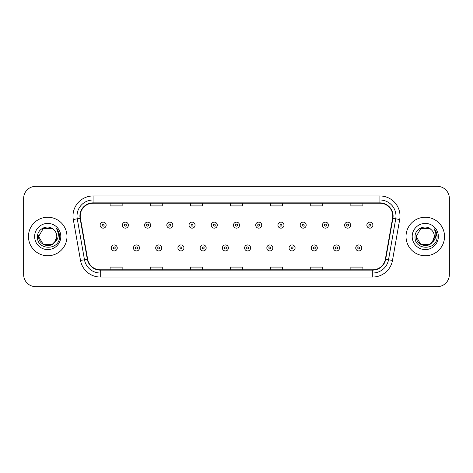 <?xml version="1.0" encoding="UTF-8"?>
<svg xmlns="http://www.w3.org/2000/svg" width="473" height="473" viewBox="0 0 473 473"><rect width="100%" height="100%" fill="white"/><g stroke="black" fill="none" stroke-linecap="round" stroke-linejoin="round"><path stroke-width="0.71" d="M28.463 236.5A19.257 19.257 0 0 0 47.726 255.757A19.257 19.257 0 0 0 66.983 236.5A19.257 19.257 0 0 0 47.726 217.243A19.257 19.257 0 0 0 28.463 236.5A19.257 19.257 0 0 0 47.726 255.757A19.257 19.257 0 0 0 66.983 236.5A19.257 19.257 0 0 0 47.726 217.243A19.257 19.257 0 0 0 28.463 236.5M406.017 236.5A19.257 19.257 0 0 0 425.274 255.757A19.257 19.257 0 0 0 444.537 236.5A19.257 19.257 0 0 0 425.274 217.243A19.257 19.257 0 0 0 406.017 236.5A19.257 19.257 0 0 0 425.274 255.757A19.257 19.257 0 0 0 444.537 236.5A19.257 19.257 0 0 0 425.274 217.243A19.257 19.257 0 0 0 406.017 236.5M80.221 216.037A12.842 12.842 0 0 1 93.063 203.201L379.937 203.201A12.842 12.842 0 0 1 392.584 218.266L385.365 259.192A12.842 12.842 0 0 1 372.724 269.799L100.276 269.799A12.842 12.842 0 0 1 87.635 259.192L80.416 218.266A12.842 12.842 0 0 1 80.221 216.037M79.902 216.037A13.161 13.161 0 0 0 80.103 218.325L87.316 259.245A13.161 13.161 0 0 0 100.276 270.124L372.724 270.124A13.161 13.161 0 0 0 385.684 259.245L392.897 218.325A13.161 13.161 0 0 0 379.937 202.876L93.063 202.876A13.161 13.161 0 0 0 79.902 216.037M73.303 219.519A20.061 20.061 0 0 1 93.063 195.976L379.937 195.976A20.061 20.061 0 0 1 399.697 219.519L392.478 260.446A20.061 20.061 0 0 1 372.724 277.024L100.276 277.024A20.061 20.061 0 0 1 80.522 260.446L73.303 219.519L77.259 218.822A16.047 16.047 0 0 1 93.063 199.99L379.937 199.99A16.047 16.047 0 0 1 395.741 218.822L388.528 259.748A16.047 16.047 0 0 1 372.724 273.01L100.276 273.01A16.047 16.047 0 0 1 84.472 259.748L77.259 218.822A16.047 16.047 0 0 1 77.01 216.037M449.35 198.382A12.038 12.038 0 0 0 437.312 186.344L35.688 186.344A12.038 12.038 0 0 0 23.65 198.382L23.65 274.618A12.038 12.038 0 0 0 35.688 286.656L437.312 286.656A12.038 12.038 0 0 0 449.35 274.618L449.35 198.382L449.35 274.618M385.684 259.245L388.528 259.748L395.741 218.822L399.697 219.519M230.481 203.201L230.481 205.915L242.519 205.915L242.519 203.201M190.359 203.201L190.359 205.915L202.397 205.915L202.397 203.201M150.237 203.201L150.237 205.915L162.274 205.915L162.274 203.201M110.114 203.201L110.114 205.915L122.152 205.915L122.152 203.201M270.603 203.201L270.603 205.915L282.641 205.915L282.641 203.201M310.726 203.201L310.726 205.915L322.763 205.915L322.763 203.201M350.848 203.201L350.848 205.915L362.886 205.915L362.886 203.201M242.519 269.799L242.519 267.085L230.481 267.085L230.481 269.799M202.397 269.799L202.397 267.085L190.359 267.085L190.359 269.799M162.274 269.799L162.274 267.085L150.237 267.085L150.237 269.799M122.152 269.799L122.152 267.085L110.114 267.085L110.114 269.799M282.641 269.799L282.641 267.085L270.603 267.085L270.603 269.799M322.763 269.799L322.763 267.085L310.726 267.085L310.726 269.799M362.886 269.799L362.886 267.085L350.848 267.085L350.848 269.799M23.65 198.382L23.65 274.618M437.312 186.344L35.688 186.344M35.688 286.656L437.312 286.656M106.141 225.148A3.009 3.009 0 0 1 103.132 228.157A3.009 3.009 0 0 1 100.122 225.148A3.009 3.009 0 0 1 103.132 222.139A3.009 3.009 0 0 1 106.141 225.148A3.009 3.009 0 0 0 103.132 222.139A3.009 3.009 0 0 0 100.122 225.148M111.238 247.935A3.009 3.009 0 0 1 114.247 244.925A3.009 3.009 0 0 1 117.257 247.935A3.009 3.009 0 0 1 114.247 250.944A3.009 3.009 0 0 1 111.238 247.935A3.009 3.009 0 0 0 114.247 250.944A3.009 3.009 0 0 0 117.257 247.935M128.372 225.148A3.009 3.009 0 0 1 125.363 228.157A3.009 3.009 0 0 1 122.353 225.148A3.009 3.009 0 0 1 125.363 222.139A3.009 3.009 0 0 1 128.372 225.148A3.009 3.009 0 0 0 125.363 222.139A3.009 3.009 0 0 0 122.353 225.148M150.597 225.148A3.009 3.009 0 0 1 147.588 228.157A3.009 3.009 0 0 1 144.578 225.148A3.009 3.009 0 0 1 147.588 222.139A3.009 3.009 0 0 1 150.597 225.148A3.009 3.009 0 0 0 147.588 222.139A3.009 3.009 0 0 0 144.578 225.148M172.828 225.148A3.009 3.009 0 0 1 169.819 228.157A3.009 3.009 0 0 1 166.809 225.148A3.009 3.009 0 0 1 169.819 222.139A3.009 3.009 0 0 1 172.828 225.148A3.009 3.009 0 0 0 169.819 222.139A3.009 3.009 0 0 0 166.809 225.148M195.053 225.148A3.009 3.009 0 0 1 192.044 228.157A3.009 3.009 0 0 1 189.034 225.148A3.009 3.009 0 0 1 192.044 222.139A3.009 3.009 0 0 1 195.053 225.148A3.009 3.009 0 0 0 192.044 222.139A3.009 3.009 0 0 0 189.034 225.148M133.463 247.935A3.009 3.009 0 0 1 136.472 244.925A3.009 3.009 0 0 1 139.482 247.935A3.009 3.009 0 0 1 136.472 250.944A3.009 3.009 0 0 1 133.463 247.935A3.009 3.009 0 0 0 136.472 250.944A3.009 3.009 0 0 0 139.482 247.935M155.694 247.935A3.009 3.009 0 0 1 158.703 244.925A3.009 3.009 0 0 1 161.713 247.935A3.009 3.009 0 0 1 158.703 250.944A3.009 3.009 0 0 1 155.694 247.935A3.009 3.009 0 0 0 158.703 250.944A3.009 3.009 0 0 0 161.713 247.935M177.919 247.935A3.009 3.009 0 0 1 180.928 244.925A3.009 3.009 0 0 1 183.938 247.935A3.009 3.009 0 0 1 180.928 250.944A3.009 3.009 0 0 1 177.919 247.935A3.009 3.009 0 0 0 180.928 250.944A3.009 3.009 0 0 0 183.938 247.935M52.261 244.358A9.07 9.07 0 0 0 56.795 236.5C56.742 233.763 55.696 231.48 53.668 229.647C48.086 223.812 37.385 228.625 37.485 236.5C36.462 250.501 59.166 250.867 59.533 237.18L59.551 236.5C59.515 233.526 58.528 230.913 56.583 228.66C58.061 231.09 58.581 233.703 58.144 236.5C57.736 238.847 56.6 240.769 54.738 242.253L56.795 236.5M55.779 240.668L52.261 244.358L43.191 244.358L38.656 236.5L43.191 244.358L52.261 244.358L54.49 242.543L52.261 244.358L43.191 244.358L38.656 236.5L43.191 244.358L52.261 244.358L54.626 242.383L52.261 244.358L43.191 244.358L38.656 236.5L43.191 244.358L52.261 244.358L55.779 240.668L54.72 242.271L55.779 240.668L52.261 244.358L43.191 244.358L38.656 236.5L43.191 244.358L52.261 244.358L55.779 240.668L54.49 242.543L52.261 244.358L43.191 244.358L38.656 236.5L43.191 228.642L52.261 228.642L53.668 229.647L52.261 228.642L43.191 228.642L38.656 236.5L43.191 228.642M38.751 235.158L38.656 236.5L43.191 228.642L52.261 228.642L53.668 229.647L52.261 228.642L43.191 228.642L38.656 236.5C38.189 244.541 49.564 248.78 54.49 242.543L54.738 242.253M34.641 236.5A13.084 13.084 0 0 0 47.726 249.584A13.084 13.084 0 0 0 60.804 236.5A13.084 13.084 0 0 0 47.726 223.416A13.084 13.084 0 0 0 34.641 236.5M56.671 228.761L59.545 236.843M429.809 244.358A9.07 9.07 0 0 0 434.344 236.5C434.297 233.763 433.25 231.48 431.216 229.647C425.641 223.812 414.939 228.625 415.034 236.5C414.017 250.501 436.721 250.867 437.087 237.18L437.105 236.5C437.07 233.526 436.082 230.913 434.137 228.66C435.615 231.09 436.136 233.703 435.698 236.5C435.29 238.847 434.155 240.769 432.292 242.253L434.344 236.5M420.739 244.358L429.809 244.358L432.18 242.383L429.809 244.358L420.739 244.358L416.205 236.5L420.739 244.358L429.809 244.358L433.333 240.668L432.292 242.253L433.333 240.668L429.809 244.358L420.739 244.358L416.205 236.5L420.739 228.642L429.809 228.642L431.216 229.647L429.809 228.642L420.739 228.642L416.205 236.5L420.739 228.642L429.809 228.642L431.216 229.647M432.18 242.383L429.809 244.358L420.739 244.358L416.205 236.5L420.739 244.358L429.809 244.358L432.18 242.383L429.975 244.257M432.292 242.253L432.038 242.543C427.119 248.78 415.743 244.541 416.205 236.5L420.739 244.358L429.809 244.358L433.333 240.668L429.809 244.358L420.739 244.358L416.205 236.5L416.305 235.158M412.196 236.5A13.084 13.084 0 0 0 425.274 249.584A13.084 13.084 0 0 0 438.359 236.5A13.084 13.084 0 0 0 425.274 223.416A13.084 13.084 0 0 0 412.196 236.5M434.226 228.761L437.099 236.843M217.278 225.148A3.009 3.009 0 0 1 214.275 228.157A3.009 3.009 0 0 1 211.265 225.148A3.009 3.009 0 0 1 214.275 222.139A3.009 3.009 0 0 1 217.278 225.148A3.009 3.009 0 0 0 214.275 222.139A3.009 3.009 0 0 0 211.265 225.148M239.509 225.148A3.009 3.009 0 0 1 236.5 228.157A3.009 3.009 0 0 1 233.491 225.148A3.009 3.009 0 0 1 236.5 222.139A3.009 3.009 0 0 1 239.509 225.148A3.009 3.009 0 0 0 236.5 222.139A3.009 3.009 0 0 0 233.491 225.148M261.735 225.148A3.009 3.009 0 0 1 258.725 228.157A3.009 3.009 0 0 1 255.722 225.148A3.009 3.009 0 0 1 258.725 222.139A3.009 3.009 0 0 1 261.735 225.148A3.009 3.009 0 0 0 258.725 222.139A3.009 3.009 0 0 0 255.722 225.148M200.15 247.935A3.009 3.009 0 0 1 203.159 244.925A3.009 3.009 0 0 1 206.169 247.935A3.009 3.009 0 0 1 203.159 250.944A3.009 3.009 0 0 1 200.15 247.935A3.009 3.009 0 0 0 203.159 250.944A3.009 3.009 0 0 0 206.169 247.935M222.375 247.935A3.009 3.009 0 0 1 225.385 244.925A3.009 3.009 0 0 1 228.394 247.935A3.009 3.009 0 0 1 225.385 250.944A3.009 3.009 0 0 1 222.375 247.935A3.009 3.009 0 0 0 225.385 250.944A3.009 3.009 0 0 0 228.394 247.935M244.606 247.935A3.009 3.009 0 0 1 247.616 244.925A3.009 3.009 0 0 1 250.625 247.935A3.009 3.009 0 0 1 247.616 250.944A3.009 3.009 0 0 1 244.606 247.935A3.009 3.009 0 0 0 247.616 250.944A3.009 3.009 0 0 0 250.625 247.935M283.966 225.148A3.009 3.009 0 0 1 280.956 228.157A3.009 3.009 0 0 1 277.947 225.148A3.009 3.009 0 0 1 280.956 222.139A3.009 3.009 0 0 1 283.966 225.148A3.009 3.009 0 0 0 280.956 222.139A3.009 3.009 0 0 0 277.947 225.148M306.191 225.148A3.009 3.009 0 0 1 303.181 228.157A3.009 3.009 0 0 1 300.172 225.148A3.009 3.009 0 0 1 303.181 222.139A3.009 3.009 0 0 1 306.191 225.148A3.009 3.009 0 0 0 303.181 222.139A3.009 3.009 0 0 0 300.172 225.148M328.422 225.148A3.009 3.009 0 0 1 325.412 228.157A3.009 3.009 0 0 1 322.403 225.148A3.009 3.009 0 0 1 325.412 222.139A3.009 3.009 0 0 1 328.422 225.148A3.009 3.009 0 0 0 325.412 222.139A3.009 3.009 0 0 0 322.403 225.148M350.647 225.148A3.009 3.009 0 0 1 347.637 228.157A3.009 3.009 0 0 1 344.628 225.148A3.009 3.009 0 0 1 347.637 222.139A3.009 3.009 0 0 1 350.647 225.148A3.009 3.009 0 0 0 347.637 222.139A3.009 3.009 0 0 0 344.628 225.148M372.878 225.148A3.009 3.009 0 0 1 369.868 228.157A3.009 3.009 0 0 1 366.859 225.148A3.009 3.009 0 0 1 369.868 222.139A3.009 3.009 0 0 1 372.878 225.148A3.009 3.009 0 0 0 369.868 222.139A3.009 3.009 0 0 0 366.859 225.148M266.831 247.935A3.009 3.009 0 0 1 269.841 244.925A3.009 3.009 0 0 1 272.85 247.935A3.009 3.009 0 0 1 269.841 250.944A3.009 3.009 0 0 1 266.831 247.935A3.009 3.009 0 0 0 269.841 250.944A3.009 3.009 0 0 0 272.85 247.935M289.062 247.935A3.009 3.009 0 0 1 292.072 244.925A3.009 3.009 0 0 1 295.081 247.935A3.009 3.009 0 0 1 292.072 250.944A3.009 3.009 0 0 1 289.062 247.935A3.009 3.009 0 0 0 292.072 250.944A3.009 3.009 0 0 0 295.081 247.935M311.287 247.935A3.009 3.009 0 0 1 314.297 244.925A3.009 3.009 0 0 1 317.306 247.935A3.009 3.009 0 0 1 314.297 250.944A3.009 3.009 0 0 1 311.287 247.935A3.009 3.009 0 0 0 314.297 250.944A3.009 3.009 0 0 0 317.306 247.935M333.518 247.935A3.009 3.009 0 0 1 336.528 244.925A3.009 3.009 0 0 1 339.537 247.935A3.009 3.009 0 0 1 336.528 250.944A3.009 3.009 0 0 1 333.518 247.935A3.009 3.009 0 0 0 336.528 250.944A3.009 3.009 0 0 0 339.537 247.935M355.743 247.935A3.009 3.009 0 0 1 358.753 244.925A3.009 3.009 0 0 1 361.762 247.935A3.009 3.009 0 0 1 358.753 250.944A3.009 3.009 0 0 1 355.743 247.935A3.009 3.009 0 0 0 358.753 250.944A3.009 3.009 0 0 0 361.762 247.935M379.937 195.976L379.937 202.876M77.259 218.822L80.103 218.325M100.276 277.024L100.276 270.124M372.724 270.124L372.724 277.024M80.522 260.446L87.316 259.245M392.897 218.325L395.741 218.822M93.063 195.976L93.063 202.876M388.528 259.748L392.478 260.446M102.133 225.148A1.005 1.005 0 0 0 103.132 226.147A1.005 1.005 0 0 0 104.137 225.148A1.005 1.005 0 0 0 103.132 224.143A1.005 1.005 0 0 0 102.133 225.148M115.252 247.935A1.005 1.005 0 0 0 114.247 246.93A1.005 1.005 0 0 0 113.242 247.935A1.005 1.005 0 0 0 114.247 248.94A1.005 1.005 0 0 0 115.252 247.935M124.358 225.148A1.005 1.005 0 0 0 125.363 226.147A1.005 1.005 0 0 0 126.362 225.148A1.005 1.005 0 0 0 125.363 224.143A1.005 1.005 0 0 0 124.358 225.148M146.583 225.148A1.005 1.005 0 0 0 147.588 226.147A1.005 1.005 0 0 0 148.593 225.148A1.005 1.005 0 0 0 147.588 224.143A1.005 1.005 0 0 0 146.583 225.148M168.814 225.148A1.005 1.005 0 0 0 169.819 226.147A1.005 1.005 0 0 0 170.818 225.148A1.005 1.005 0 0 0 169.819 224.143A1.005 1.005 0 0 0 168.814 225.148M191.039 225.148A1.005 1.005 0 0 0 192.044 226.147A1.005 1.005 0 0 0 193.049 225.148A1.005 1.005 0 0 0 192.044 224.143A1.005 1.005 0 0 0 191.039 225.148M137.477 247.935A1.005 1.005 0 0 0 136.472 246.93A1.005 1.005 0 0 0 135.473 247.935A1.005 1.005 0 0 0 136.472 248.94A1.005 1.005 0 0 0 137.477 247.935M159.703 247.935A1.005 1.005 0 0 0 158.703 246.93A1.005 1.005 0 0 0 157.698 247.935A1.005 1.005 0 0 0 158.703 248.94A1.005 1.005 0 0 0 159.703 247.935M181.934 247.935A1.005 1.005 0 0 0 180.928 246.93A1.005 1.005 0 0 0 179.929 247.935A1.005 1.005 0 0 0 180.928 248.94A1.005 1.005 0 0 0 181.934 247.935M213.27 225.148A1.005 1.005 0 0 0 214.275 226.147A1.005 1.005 0 0 0 215.274 225.148A1.005 1.005 0 0 0 214.275 224.143A1.005 1.005 0 0 0 213.27 225.148M235.495 225.148A1.005 1.005 0 0 0 236.5 226.147A1.005 1.005 0 0 0 237.505 225.148A1.005 1.005 0 0 0 236.5 224.143A1.005 1.005 0 0 0 235.495 225.148M257.726 225.148A1.005 1.005 0 0 0 258.725 226.147A1.005 1.005 0 0 0 259.73 225.148A1.005 1.005 0 0 0 258.725 224.143A1.005 1.005 0 0 0 257.726 225.148M204.159 247.935A1.005 1.005 0 0 0 203.159 246.93A1.005 1.005 0 0 0 202.154 247.935A1.005 1.005 0 0 0 203.159 248.94A1.005 1.005 0 0 0 204.159 247.935M226.39 247.935A1.005 1.005 0 0 0 225.385 246.93A1.005 1.005 0 0 0 224.385 247.935A1.005 1.005 0 0 0 225.385 248.94A1.005 1.005 0 0 0 226.39 247.935M248.615 247.935A1.005 1.005 0 0 0 247.616 246.93A1.005 1.005 0 0 0 246.61 247.935A1.005 1.005 0 0 0 247.616 248.94A1.005 1.005 0 0 0 248.615 247.935M279.951 225.148A1.005 1.005 0 0 0 280.956 226.147A1.005 1.005 0 0 0 281.961 225.148A1.005 1.005 0 0 0 280.956 224.143A1.005 1.005 0 0 0 279.951 225.148M302.182 225.148A1.005 1.005 0 0 0 303.181 226.147A1.005 1.005 0 0 0 304.186 225.148A1.005 1.005 0 0 0 303.181 224.143A1.005 1.005 0 0 0 302.182 225.148M324.407 225.148A1.005 1.005 0 0 0 325.412 226.147A1.005 1.005 0 0 0 326.417 225.148A1.005 1.005 0 0 0 325.412 224.143A1.005 1.005 0 0 0 324.407 225.148M346.638 225.148A1.005 1.005 0 0 0 347.637 226.147A1.005 1.005 0 0 0 348.642 225.148A1.005 1.005 0 0 0 347.637 224.143A1.005 1.005 0 0 0 346.638 225.148M368.863 225.148A1.005 1.005 0 0 0 369.868 226.147A1.005 1.005 0 0 0 370.867 225.148A1.005 1.005 0 0 0 369.868 224.143A1.005 1.005 0 0 0 368.863 225.148M270.846 247.935A1.005 1.005 0 0 0 269.841 246.93A1.005 1.005 0 0 0 268.841 247.935A1.005 1.005 0 0 0 269.841 248.94A1.005 1.005 0 0 0 270.846 247.935M293.071 247.935A1.005 1.005 0 0 0 292.072 246.93A1.005 1.005 0 0 0 291.066 247.935A1.005 1.005 0 0 0 292.072 248.94A1.005 1.005 0 0 0 293.071 247.935M315.302 247.935A1.005 1.005 0 0 0 314.297 246.93A1.005 1.005 0 0 0 313.297 247.935A1.005 1.005 0 0 0 314.297 248.94A1.005 1.005 0 0 0 315.302 247.935M337.527 247.935A1.005 1.005 0 0 0 336.528 246.93A1.005 1.005 0 0 0 335.523 247.935A1.005 1.005 0 0 0 336.528 248.94A1.005 1.005 0 0 0 337.527 247.935M359.758 247.935A1.005 1.005 0 0 0 358.753 246.93A1.005 1.005 0 0 0 357.748 247.935A1.005 1.005 0 0 0 358.753 248.94A1.005 1.005 0 0 0 359.758 247.935"/></g></svg>
